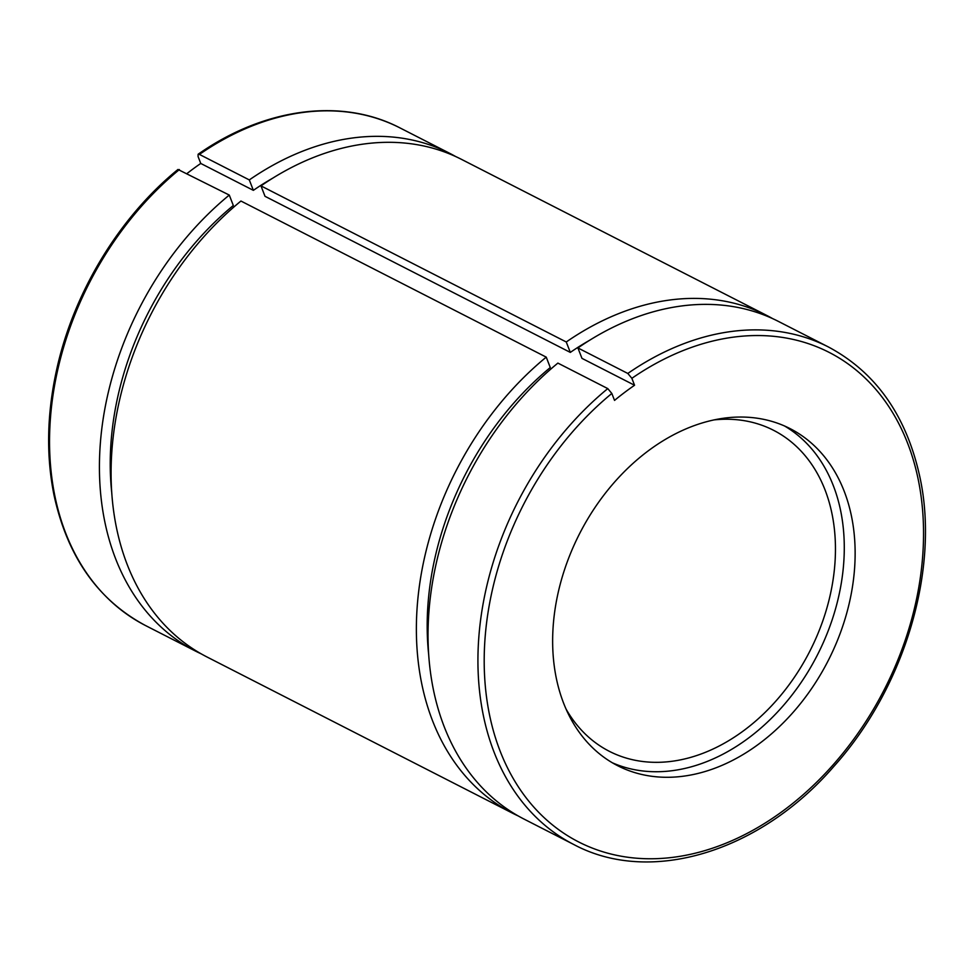 <?xml version="1.0" encoding="UTF-8"?>
<svg xmlns="http://www.w3.org/2000/svg" width="974" height="974" viewBox="0 0 974 974"><rect width="100%" height="100%" fill="white"/><g stroke="black" fill="none" stroke-linecap="round" stroke-linejoin="round"><path stroke-width="1.46" d="M557.883 363.095A279.465 206.038 117.1 0 0 428.889 612.244A279.465 206.038 117.1 0 0 524.061 819.097L573.954 844.604A279.465 206.038 -62.9 0 1 478.782 637.751A279.465 206.038 -62.9 0 1 607.776 388.602L557.883 363.095M577.923 347.949L627.816 373.456A279.465 206.038 -62.9 0 1 828.399 346.963L778.506 321.457A279.465 206.038 117.1 0 0 577.923 347.949L581.965 358.359L634.561 385.254A265.939 196.066 117.1 0 0 614.533 400.399L611.83 393.459L607.776 388.602M627.816 373.456L631.87 378.314L634.561 385.254M564.713 569.133A189.309 139.574 -62.9 0 1 790.072 428.609A189.309 139.574 -62.9 0 1 828.156 660.713A189.309 139.574 -62.9 0 1 617.699 765.722A189.309 139.574 -62.9 0 1 564.713 569.133M187.069 173.494A265.939 196.066 -62.9 0 1 200.754 163.449L198.063 156.51L198.112 154.33L199.427 154.416A279.465 206.038 -62.9 0 1 400.01 127.923C341.825 97.522 264.319 107.87 198.112 154.257M201.35 653.931A279.465 206.038 -62.9 0 1 195.457 651.07A279.465 206.038 -62.9 0 1 100.273 444.229A279.465 206.038 -62.9 0 1 229.28 195.068L178.035 169.5M272.647 178.218A265.939 196.066 -62.9 0 0 253.362 190.344L249.307 179.922L199.427 154.416M249.307 179.922A279.465 206.038 -62.9 0 1 449.903 153.429A279.465 206.038 -62.9 0 1 455.662 156.534M260.971 185.888L265.013 196.31L570.314 352.405L566.259 341.984L260.971 185.888A279.465 206.038 -62.9 0 1 461.554 159.395L766.855 315.491A279.465 206.038 -62.9 0 1 772.613 318.595M518.302 815.993A279.465 206.038 -62.9 0 1 512.409 813.132L207.109 657.036A279.465 206.038 -62.9 0 1 111.937 450.183A279.465 206.038 -62.9 0 1 240.931 201.034L546.231 357.129L550.273 367.551A265.939 196.066 -62.9 0 0 428.718 654.93M111.766 492.868A265.939 196.066 -62.9 0 1 233.322 205.49L229.28 195.068M566.259 341.984A279.465 206.038 -62.9 0 1 766.855 315.491M512.409 813.132A279.465 206.038 -62.9 0 1 417.225 606.291A279.465 206.038 -62.9 0 1 546.231 357.129M570.314 352.405A265.939 196.066 -62.9 0 1 589.599 340.279M253.362 190.344L200.754 163.449M784.569 426.003A189.309 139.574 -62.9 0 1 817.308 655.161A189.309 139.574 -62.9 0 1 612.366 762.788M714.052 419.904A180.3 132.927 -62.9 0 1 773.49 430.264A180.3 132.927 -62.9 0 1 809.771 651.302A180.3 132.927 -62.9 0 1 609.334 751.319A180.3 132.927 -62.9 0 1 566.125 709.194M631.87 378.314A274.948 202.714 -62.9 0 1 920.844 573.893A274.948 202.714 -62.9 0 1 571.385 837.969A274.948 202.714 -62.9 0 1 611.83 393.459M195.457 651.07L145.564 625.564A279.465 206.038 -62.9 0 1 50.392 418.723A279.465 206.038 -62.9 0 1 179.386 169.561M828.399 346.963C876.125 372.482 906.648 415.995 919.98 477.516C939.898 569.595 904.444 688.107 833.707 766.575C759.683 852.104 650.352 885.427 573.954 844.604M145.564 625.564C97.838 600.045 67.316 556.531 53.984 495.011C46.058 455.491 46.947 413.743 56.626 369.767C73.464 292.772 119.047 217.506 177.962 169.476M449.903 153.429L400.01 127.923"/></g></svg>
